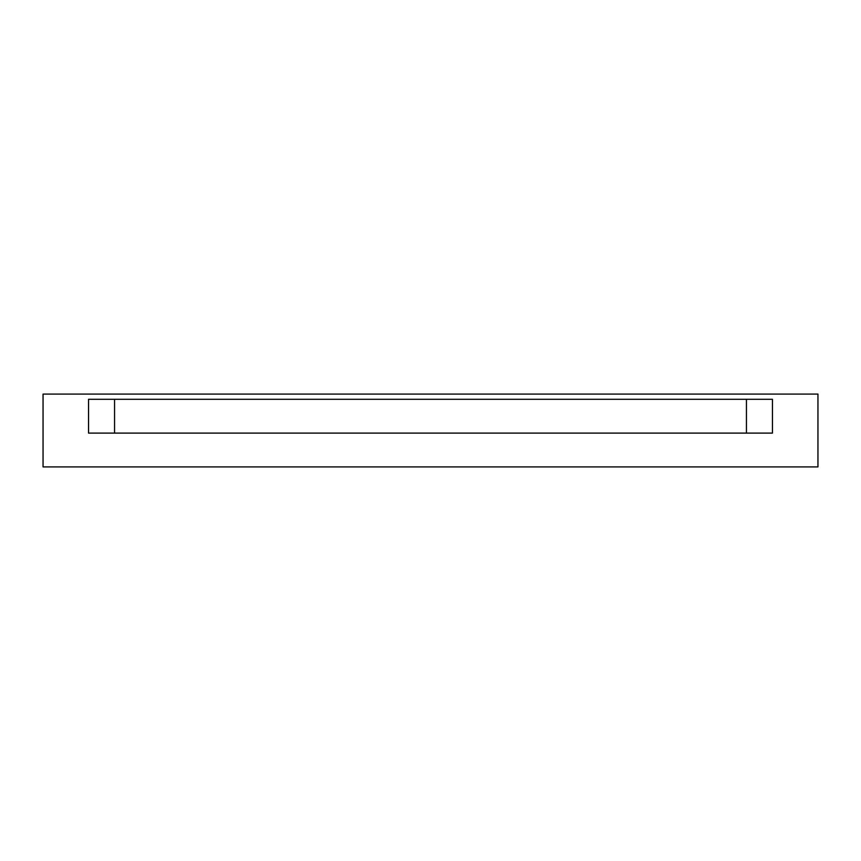 <?xml version="1.0" encoding="UTF-8"?>
<svg xmlns="http://www.w3.org/2000/svg" width="861" height="861" viewBox="0 0 861 861"><rect width="100%" height="100%" fill="white"/><g stroke="black" fill="none" stroke-linecap="round" stroke-linejoin="round"><path stroke-width="1.29" d="M746.444 399.3L746.444 433.105L746.444 399.3L772.446 399.3L88.554 399.3L88.554 433.105L772.446 433.105L772.446 399.3L772.446 433.105L88.554 433.105L88.554 399.3L772.446 399.3M114.556 433.105L114.556 399.3L114.556 433.105L88.554 433.105M88.554 394.09L111.08 394.09L88.554 394.09M772.446 394.09L749.92 394.09L772.446 394.09M817.95 466.91L43.05 466.91L43.05 394.09L817.95 394.09L817.95 466.91L817.95 394.09L43.05 394.09L43.05 466.91L817.95 466.91"/></g></svg>
